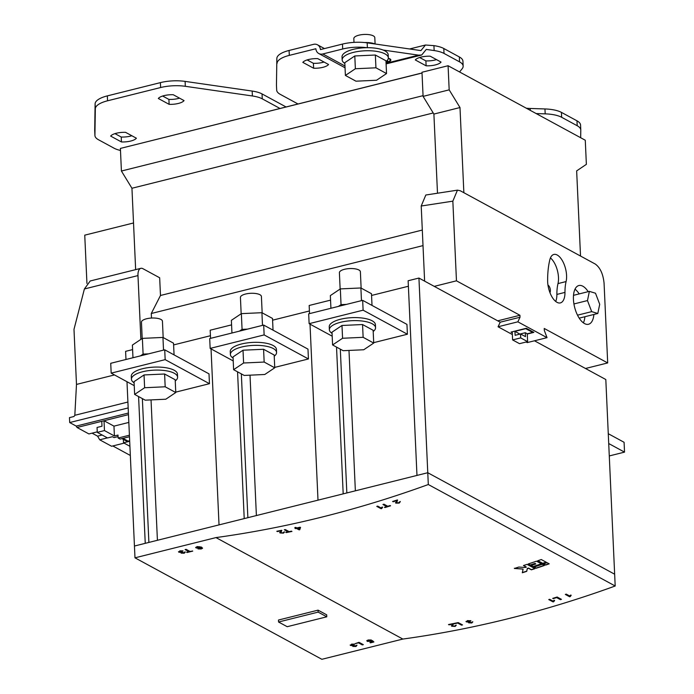 <?xml version="1.0" encoding="UTF-8"?>
<svg xmlns="http://www.w3.org/2000/svg" width="694" height="694" viewBox="0 0 694 694"><rect width="100%" height="100%" fill="white"/><g stroke="black" fill="none" stroke-linecap="round" stroke-linejoin="round"><path stroke-width="1.04" d="M273.037 330.153L272.508 318.442L261.916 312.699L241.356 313.636L231.371 320.333L231.952 333.016M247.515 329.121L242.067 329.372L239.421 331.142M241.356 313.636L242.067 329.372M261.916 312.699L262.497 325.382M174.064 354.886L173.526 343.183L162.943 337.431L142.374 338.377L132.398 345.065L132.97 357.748M148.542 353.853L143.094 354.105L140.448 355.875M142.374 338.377L143.094 354.105M162.943 337.431L163.524 350.114M262.159 312.829L261.412 296.494A10.505 3.67 177.4 0 0 259.92 294.716A10.505 3.67 177.4 0 0 248.036 293.553A10.505 3.67 177.4 0 0 240.428 297.44L241.165 313.766M274.217 356.204A23.11 8.068 177.4 0 0 276.568 352.422A23.11 8.068 177.4 0 0 273.28 348.527A23.11 8.068 177.4 0 0 247.142 345.959A23.11 8.068 177.4 0 0 230.399 354.521A23.11 8.068 177.4 0 0 233.089 358.069M276.568 352.422L276.438 349.412A23.11 8.068 177.4 0 0 273.141 345.508A23.11 8.068 177.4 0 0 247.003 342.94A23.11 8.068 177.4 0 0 230.261 351.502L230.399 354.521M274.746 367.803L274.165 355.016L263.581 349.273L243.013 350.21L233.037 356.907L233.609 369.685L244.201 375.437L264.77 374.491L274.746 367.803L264.162 362.051L243.594 362.997L233.609 369.685M243.013 350.21L243.594 362.997M263.581 349.273L264.162 362.051M163.177 337.562L162.439 321.227A10.505 3.67 177.4 0 0 160.947 319.448A10.505 3.67 177.4 0 0 149.063 318.286A10.505 3.67 177.4 0 0 141.455 322.172L142.192 338.499M175.244 380.937A23.11 8.068 177.4 0 0 177.595 377.154A23.11 8.068 177.4 0 0 174.307 373.259A23.11 8.068 177.4 0 0 148.169 370.691A23.11 8.068 177.4 0 0 131.426 379.254A23.11 8.068 177.4 0 0 134.115 382.802M177.595 377.154L177.456 374.144A23.11 8.068 177.4 0 0 174.168 370.24A23.11 8.068 177.4 0 0 148.03 367.673A23.11 8.068 177.4 0 0 131.287 376.235L131.426 379.254M175.773 392.535L175.192 379.748L164.608 374.005L144.04 374.942L134.055 381.639L134.636 394.418L145.228 400.169L165.788 399.224L175.773 392.535L165.181 386.784L144.621 387.729L134.636 394.418M144.04 374.942L144.621 387.729M164.608 374.005L165.181 386.784M361.132 288.097L360.386 271.762A10.505 3.67 177.4 0 0 358.893 269.983A10.505 3.67 177.4 0 0 347.009 268.821A10.505 3.67 177.4 0 0 339.401 272.707L340.138 289.034M373.19 331.472A23.11 8.068 177.4 0 0 375.541 327.689A23.11 8.068 177.4 0 0 372.253 323.794A23.11 8.068 177.4 0 0 346.115 321.227A23.11 8.068 177.4 0 0 329.372 329.789A23.11 8.068 177.4 0 0 332.062 333.337M375.541 327.689L375.411 324.679A23.11 8.068 177.4 0 0 372.114 320.775A23.11 8.068 177.4 0 0 345.985 318.208A23.11 8.068 177.4 0 0 329.242 326.77L329.372 329.789M373.719 343.07L373.138 330.283L362.554 324.54L341.986 325.477L332.01 332.174L332.591 344.953L343.174 350.704L363.743 349.759L373.719 343.07L363.136 337.319L342.567 338.264L332.591 344.953M341.986 325.477L342.567 338.264M362.554 324.54L363.136 337.319M372.01 305.421L371.481 293.709L360.889 287.967L340.329 288.904L330.344 295.601L330.925 308.283M346.497 304.388L341.04 304.64L338.394 306.41M340.329 288.904L341.04 304.64M360.889 287.967L361.47 300.649M353.992 42.377L353.819 38.595A10.505 3.67 -2.6 0 1 361.427 34.7A10.505 3.67 -2.6 0 1 373.311 35.871A10.505 3.67 -2.6 0 1 374.803 37.641L375.09 44M344.849 63.449A23.11 8.068 -2.6 0 1 342.168 59.901A23.11 8.068 -2.6 0 1 358.911 51.339A23.11 8.068 -2.6 0 1 385.049 53.906A23.11 8.068 -2.6 0 1 388.336 57.802A23.11 8.068 -2.6 0 1 385.985 61.584M342.168 59.901L342.029 56.865A23.11 8.068 -2.6 0 1 358.772 48.302A23.11 8.068 -2.6 0 1 384.91 50.87A23.11 8.068 -2.6 0 1 388.198 54.765L388.336 57.802M386.532 73.555L385.951 60.768L375.359 55.026L354.799 55.962L344.814 62.66L345.395 75.438L355.979 81.189L376.547 80.244L386.532 73.555L375.94 67.804L355.371 68.749L345.395 75.438M375.359 55.026L375.94 67.804M354.799 55.962L355.371 68.749M386.974 60.725L387.781 61.098L386.601 61.081M386.02 62.46A6.636 2.316 177.4 0 0 390.852 59.996A6.636 2.316 177.4 0 0 389.915 58.877A6.636 2.316 177.4 0 0 388.31 58.313M390.245 59.927A6.029 2.108 177.4 0 0 390.245 59.831L390.254 60.022A6.029 2.108 177.4 0 1 386.011 62.243A6.636 2.316 177.4 0 0 390.843 59.901M390.245 59.831A6.029 2.108 177.4 0 0 389.386 58.808A6.029 2.108 177.4 0 0 388.302 58.391M390.254 60.022A6.029 2.108 177.4 0 0 389.395 59.007A6.029 2.108 177.4 0 0 388.267 58.574M364.74 42.56A12.605 4.398 -2.6 0 1 374.89 43.965M547.661 281.911A16.803 7.894 76 0 0 560.379 302.905A16.803 7.894 76 0 0 564.977 292.4A36.279 17.029 76 0 1 566.087 281.564A16.803 7.894 76 0 0 563.615 263.113A16.803 7.894 76 0 0 553.855 254.455A16.803 7.894 76 0 0 549.778 259.946A69.894 32.809 76 0 0 547.635 280.81A16.803 7.894 76 0 0 547.661 281.911M555.712 301.448A16.803 7.894 76 0 0 556.883 294.421L564.977 292.4M588.191 291.662A19.961 9.369 76 0 0 578.857 285.538A19.961 9.369 76 0 0 573.435 299.331A19.961 9.369 76 0 0 588.538 324.263A19.961 9.369 76 0 0 593.891 314.469M579.195 293.909A19.961 9.369 76 0 0 574.996 289.198M549.943 292.608A4.199 1.969 76 0 0 550.377 290.283A4.199 1.969 76 0 0 547.982 285.147M354.4 645.342L351.199 644.839M354.703 644.127L351.537 644.136L350.522 645.463L352.934 645.706L352.812 646.418L355.961 646.496L356.959 645.368L355.432 646.235L353.558 645.871M351.997 644.214L351.442 645.038M351.45 645.238L352.005 644.414M354.391 645.281L353.706 645.975M353.714 646.175L354.4 645.481M356.942 645.177L355.953 646.305L352.804 646.218L352.925 645.507L350.14 645.03M352.925 645.507L352.804 646.218M355.423 646.036L355.97 645.377L355.423 646.036M355.979 645.567L355.432 646.235M363.075 644.518L362.303 644.717L358.477 642.644L355.068 643.694L358.486 642.835L362.311 644.908L363.326 644.657L358.998 642.314L355.068 643.694M371.316 639.972L368.15 639.981L366.848 640.727L367.317 641.412L371.819 641.161L372.574 641.863L369.911 642.531L370.466 642.826L373.884 641.976L372.4 640.588L370.579 641.308L367.855 640.675M372.574 641.863L371.811 640.97L367.317 641.412L366.848 640.727M367.3 641.213L366.84 640.527M373.71 641.82L370.466 642.826M370.735 640.146L368.635 640.059L370.743 640.345M368.635 640.059L368.193 640.961M368.202 641.161L368.644 640.25M202.527 548.069L201.182 548.989L202.544 548.26L201.52 547.089L196.914 546.586L196.116 547.956L199.646 548.191L200.826 547.445L201.407 548.442L197.998 548.911L201.182 548.989M201.399 548.243L200.818 547.245L199.638 547.991L196.116 547.956L195.647 547.419M196.107 547.766L195.656 547.323M201.173 548.798L197.99 548.711M182.704 552.06L179.512 551.557M183.008 550.845L179.85 550.854L178.826 552.181L181.247 552.424L181.125 553.135L184.266 553.222L185.263 552.094L183.737 552.953L181.871 552.589M180.31 550.932L179.746 551.756M179.755 551.956L180.319 551.131M182.704 551.999L182.019 552.693M182.028 552.892L182.713 552.198M185.255 551.895L184.257 553.023L181.117 552.936L181.238 552.224L178.453 551.756M181.238 552.224L181.117 552.936M183.728 552.762L184.274 552.094L183.728 552.762M184.283 552.294L183.737 552.953M185.341 549.527L188.907 551.461L186.617 552.242L187.111 552.511L192.741 551.105L189.939 551.409L186.113 549.336L185.098 549.587L188.924 551.661M192.49 550.967L187.111 552.511M321.869 659.3L402.85 639.061L215.964 537.59L134.983 557.829L321.869 659.3M318.06 610.147L278.468 620.037L278.554 622.006L287.203 626.699L326.787 616.81L326.701 614.841L318.06 610.147L318.147 612.117L278.554 622.006M546.317 562.27L541.277 559.538A1221.943 990.919 118.5 0 1 537.685 560.769L542.734 563.511A1221.943 990.919 -61.5 0 0 546.317 562.27M570.242 596.58L571.145 595.357L570.633 595.079L569.618 595.964L566.252 594.133A1221.943 990.919 118.5 0 1 565.324 594.428L569.653 596.771A1221.943 990.919 -61.5 0 0 570.242 596.58L571.136 595.166M553.673 601.741L554.584 600.553L554.072 600.275L553.049 601.125L549.683 599.295A1221.943 990.919 118.5 0 1 548.763 599.581L553.083 601.924A1221.943 990.919 -61.5 0 0 553.673 601.741L553.665 601.551A1221.735 990.754 118.5 0 1 553.075 601.724L548.989 599.512M557.135 597.014A1221.943 990.919 118.5 0 1 552.719 598.375L553.222 598.644A1221.943 990.919 -61.5 0 0 556.623 597.595L560.448 599.668A1221.943 990.919 -61.5 0 0 561.463 599.356L557.135 597.014M458.205 622.587A1221.943 990.919 118.5 0 1 453.763 623.49L454.266 623.767A1221.943 990.919 -61.5 0 0 457.684 623.065L461.51 625.147A1221.943 990.919 -61.5 0 0 462.525 624.93L458.205 622.587M455.238 625.459L454.648 626.153L452.635 626.04L453.208 623.602A1221.943 990.919 118.5 0 1 448.489 624.539L449.044 624.843A1221.943 990.919 -61.5 0 0 452.575 624.14L451.716 626.222L455.125 626.43L456.218 625.311L455.481 625.528M452.635 626.04L452.393 625.546M451.326 625.762L455.125 626.43M469.543 622.613L470.367 621.937L469.968 621.642L467.27 621.659L467.834 620.887L470.827 620.783L467.366 620.61L466.342 621.859L468.762 622.145L468.641 622.822L471.79 622.978L472.788 621.919L471.261 622.709L469.344 622.214M467.27 621.659L467.001 621.173M471.807 622.093L471.261 622.709M465.969 621.434L468.754 621.945L468.641 622.822L471.79 622.978M285.312 529.557A1221.943 990.919 118.5 0 1 284.297 529.765L288.114 531.838A1221.943 990.919 118.5 0 1 285.807 532.307L286.301 532.584A1221.943 990.919 -61.5 0 0 291.948 531.431L291.445 531.153A1221.943 990.919 118.5 0 1 289.138 531.63L285.312 529.557M295.757 527.362A1221.943 990.919 118.5 0 1 294.837 527.553L295.887 528.125A1221.943 990.919 118.5 0 1 294.959 528.325L295.514 528.628A1221.943 990.919 -61.5 0 0 296.442 528.429L299.097 529.869A1221.943 990.919 -61.5 0 0 299.747 529.73L300.511 527.544L299.955 527.249A1221.943 990.919 118.5 0 1 296.806 527.926L295.757 527.362M283.551 532.185L282.961 532.879L280.94 532.758L281.521 530.329A1221.943 990.919 118.5 0 1 276.802 531.266L277.357 531.569A1221.943 990.919 -61.5 0 0 280.888 530.867L280.02 532.949L283.438 533.157L284.531 532.029L283.785 532.255M280.94 532.758L280.697 532.263M279.639 532.489L283.438 533.157M383.956 504.191A1221.943 990.919 118.5 0 1 382.941 504.503L386.766 506.577A1221.943 990.919 118.5 0 1 384.459 507.288L384.962 507.557A1221.943 990.919 -61.5 0 0 390.575 505.822L390.08 505.553A1221.943 990.919 118.5 0 1 387.773 506.264L383.956 504.191M399.328 501.944L398.746 502.803L396.742 502.846L397.298 499.966A1221.943 990.919 118.5 0 1 392.604 501.476L393.16 501.771A1221.943 990.919 -61.5 0 0 396.664 500.652L395.823 503.141L399.224 503.081L400.308 501.684L399.571 502.031M396.742 502.846L396.491 502.326M395.441 502.647L395.823 503.141L399.224 503.081M381.691 508.555L382.594 507.366L382.082 507.088L381.058 507.939L377.692 506.108A1221.943 990.919 118.5 0 1 376.773 506.386L381.093 508.728A1221.943 990.919 -61.5 0 0 381.691 508.555L381.683 508.398M402.85 639.061A1221.943 990.919 -61.5 0 0 615.188 586.005L428.311 484.525A1221.943 990.919 118.5 0 1 215.964 537.59M527.05 564.352L534.979 568.655A1221.943 990.919 118.5 0 1 531.387 569.835L528.507 568.273A1221.943 990.919 118.5 0 1 527.31 568.664L526.729 571.353A1221.943 990.919 118.5 0 1 522.304 572.767L523.103 569.089L514.375 568.464A1221.943 990.919 -61.5 0 0 518.808 567.05L525.15 567.492A1221.943 990.919 -61.5 0 0 526.347 567.102L523.467 565.532A1221.943 990.919 -61.5 0 0 527.05 564.352M528.247 563.962A1221.943 990.919 -61.5 0 0 536.497 561.177L541.537 563.918A1221.943 990.919 118.5 0 1 533.287 566.694L531.127 565.523A1221.943 990.919 -61.5 0 0 535.794 563.962L535.074 563.571A1221.943 990.919 118.5 0 1 530.407 565.133L528.247 563.962M544.417 565.48L542.257 564.309A1221.943 990.919 118.5 0 1 534.007 567.085L536.167 568.256A1221.943 990.919 -61.5 0 0 544.417 565.48M549.197 563.84L547.037 562.661A1221.943 990.919 118.5 0 1 543.454 563.901L545.614 565.072A1221.943 990.919 -61.5 0 0 549.197 563.84M276.472 85.362A25.21 8.805 -2.6 0 1 276.455 85.18A25.21 8.805 -2.6 0 1 276.455 84.989L276.854 58.461A25.21 8.805 -2.6 0 1 289.077 50.462L313.471 44.364A7.773 6.307 -61.5 0 1 317.514 44.815A7.773 6.307 -61.5 0 1 320.437 49.586L342.48 44.078A25.21 8.805 -2.6 0 1 367.161 42.855L420.92 50.601L425.483 45.015L433.932 45.639A25.21 8.805 -2.6 0 1 443.804 48.511L459.341 56.951A25.21 8.805 -2.6 0 1 462.933 61.202L463.15 66.121A25.21 8.805 177.4 0 0 459.567 61.861L459.341 56.951M408.384 286.249L371.559 295.453M585.484 368.488L607.692 362.936L544.235 328.47L544.322 330.439L547.019 337.657L517.854 321.825L498.058 326.77L500.218 322.19L418.933 278.051L408.133 280.749L416.973 475.425L427.773 472.727L428.311 484.525M132.606 349.603L125.605 351.346L125.978 359.492M173.613 344.918L210.438 335.723M231.579 324.87L210.187 330.214L210.56 338.36M309.411 310.981L272.586 320.186M330.552 300.138L309.16 305.481L309.533 313.627M332.192 336.191L309.125 323.673L308.683 313.835L362.667 300.346L406.953 324.393L407.404 334.23L373.702 342.654M134.246 385.656L111.179 373.138L110.728 363.3L164.721 349.811L209.007 373.858L209.458 383.695L175.756 392.119M233.219 360.923L210.152 348.405L209.709 338.568L263.694 325.078L307.98 349.125L308.431 358.963L274.729 367.386M418.933 278.051L427.773 472.727L614.65 574.207L427.773 472.727L134.445 546.031L134.983 557.829M534.484 340.789L605.81 379.523L615.188 586.005M498.058 326.77L512.354 334.534M526.13 342.012L527.223 342.602L547.019 337.657M362.667 300.346L363.109 310.183L407.404 334.23M309.125 323.673L363.109 310.183M382.585 507.167L381.674 508.355A1221.735 990.754 118.5 0 1 381.084 508.537L381.093 508.728M381.084 508.537L376.998 506.316M393.16 501.771L393.151 501.58A1221.735 990.754 118.5 0 0 396.656 500.452L396.664 500.652M397.575 500.01L397.159 501.406M397.15 501.215L396.725 502.647M400.299 501.484L399.215 502.89M390.34 505.692A1221.735 990.754 118.5 0 1 384.953 507.357L384.962 507.557M383.166 504.434L386.766 506.577M126.985 381.717L134.445 546.031L145.246 543.333L138.583 396.56M111.179 373.138L165.163 359.648L209.458 383.695M164.721 349.811L165.163 359.648M237.556 371.828L244.219 518.6L219.026 524.89L211.037 348.882M336.529 347.095L343.192 493.868L317.999 500.157L310.01 324.15M263.694 325.078L264.136 334.916L308.431 358.963M210.152 348.405L264.136 334.916M277.357 531.569L277.348 531.37A1221.735 990.754 118.5 0 0 280.879 530.667L280.888 530.867M281.799 530.363L281.374 531.561M281.365 531.361L280.931 532.567M284.523 531.838L283.43 532.957M300.502 527.353L299.747 529.73M299.739 529.539A1221.735 990.754 118.5 0 1 299.088 529.678L299.097 529.869M299.088 529.678L296.442 528.429M296.433 528.229A1221.735 990.754 118.5 0 1 295.505 528.429L295.514 528.628M295.089 527.501L295.887 528.125M291.68 531.283A1221.735 990.754 118.5 0 1 286.292 532.385L286.301 532.584M284.549 529.713L288.114 531.838M299.366 527.796L299.357 527.596A1221.735 990.754 118.5 0 1 297.353 528.03L297.362 528.229A1221.943 990.919 -61.5 0 0 299.366 527.796L298.923 529.071L297.362 528.229M609.28 455.941L624.531 452.124L624.088 442.295L608.274 433.707M624.531 452.124L608.725 443.544M470.818 620.592L469.959 621.017M469.951 620.818L467.834 620.887M467.825 620.688L467.262 621.468M470.22 621.763L469.534 622.414M472.779 621.72L471.781 622.778M449.044 624.843L449.035 624.643A1221.735 990.754 118.5 0 0 452.566 623.949L452.575 624.14M453.486 623.637L453.069 624.834M453.061 624.635L452.627 625.841M456.21 625.112L455.117 626.231M462.256 624.791A1221.735 990.754 118.5 0 1 461.501 624.947L461.51 625.147M461.501 624.947L457.684 623.065M457.676 622.874A1221.735 990.754 118.5 0 1 454.258 623.568L454.266 623.767M433.23 112.966L131.947 188.256L135.642 269.628M422.308 230.052L160.479 295.479L159.672 277.782L142.929 268.691A10.505 4.927 76 0 0 140.83 268.335A10.505 4.927 76 0 0 137.976 275.587L84.399 288.973L73.989 329.364L76.487 384.424L114.484 374.934M423.01 245.607L151.283 313.506L160.479 295.479M424.624 281.139L421.215 206.014L425.821 195.014L457.45 190.156L452.844 201.156L421.215 206.014M580.522 256.043L576.653 170.889L586.369 164.348L585.276 140.231L448.081 65.73L421.987 72.254L423.088 96.379L433.897 114.068L437.489 193.218M423.054 95.659L121.415 171.028L131.947 188.256M121.415 171.028L120.392 148.421L422.021 73.044M151.492 318.052L151.283 313.506M434.244 286.37L456.461 280.818L519.927 315.276L497.711 320.828M519.927 315.276L520.014 317.245L500.218 322.19M527.266 334.031L533.877 332.374L526.312 328.271L511.018 332.096L512.276 332.773M520.014 317.245L517.854 321.825M456.461 280.818L452.844 201.156M607.692 362.936L604.075 283.273C603.155 274.069 600.232 267.667 595.305 264.067L460.269 190.755L457.45 190.156M463.861 192.698L459.992 107.544L449.174 89.856L448.081 65.73M433.897 114.068L459.992 107.544M423.088 96.379L449.174 89.856M556.883 294.421A36.279 17.029 76 0 1 557.993 283.594A16.803 7.894 76 0 0 550.429 257.934M583.402 322.849A19.961 9.369 76 0 0 584.895 316.716M520.7 337.891L527.614 341.639L519.511 343.669L512.597 339.913L520.7 337.891L520.517 333.953L515.121 335.306L514.939 331.368L519.91 334.109M527.614 341.639L527.258 333.779L532.654 332.426L525.74 328.67L514.939 331.368M512.597 339.913L512.233 331.793M532.654 332.426L532.619 331.697M597.803 313.488L599.711 304.284L595.495 293.224L589.38 291.367L587.48 300.571L591.696 311.632L597.803 313.488L579.195 318.138M591.696 311.632L577.521 315.171M587.48 300.571L573.938 303.955M589.38 291.367L573.504 295.332M527.258 333.779L525.306 332.721L519.91 334.066M520.517 333.953L525.488 336.651L525.306 332.721M140.873 339.383L137.976 275.587M127.913 402.034L74.822 415.298L76.487 384.424M74.822 415.298L73.972 416.504L69.469 417.632L69.695 422.551L128.182 407.933M84.399 288.973L90.185 280.992L140.83 268.335M128.407 413.043L76.21 426.09L77.025 427.487L128.485 414.63M69.695 422.551L76.21 426.09M77.025 427.487L88.91 433.941L97.247 431.859M107.414 437.879L99.71 439.805L111.595 446.259L124.105 443.136M102.148 435.025L97.594 436.162L99.71 439.805M112.81 445.956L130.333 455.472M86.941 283.421L84.746 235.162L133.526 222.974M92.059 433.151L97.594 436.162M129.483 436.726L120.088 439.076L118.136 438.027L118.006 435.069L114.406 435.971L113.963 426.142L104.022 420.746L104.464 430.575L97.273 432.371L97.047 427.461L101.992 426.22L101.775 421.31M113.963 426.142L128.832 422.42M97.273 432.371L107.535 437.949L112.48 436.708L114.102 437.593L118.075 436.595M129.917 446.294L123.506 442.807L123.358 439.397M123.506 442.807L129.691 441.263M104.464 430.575L114.406 435.971M118.136 438.027L129.414 435.207M129.674 440.881L126.56 441.141L121.918 438.617M570.225 596.389A1221.735 990.754 118.5 0 1 569.644 596.58L565.549 594.359M554.575 600.362L553.665 601.585M561.229 599.226A1221.735 990.754 118.5 0 1 560.44 599.477L556.614 597.395A1221.735 990.754 118.5 0 1 553.213 598.445L552.945 598.306M163.012 137.768L420.338 73.382M383.097 50.037L418.551 55.147L421.7 55.008L426.263 49.421L434.149 50.558L433.932 45.639M366.831 47.695A25.21 8.805 177.4 0 0 342.697 48.996L342.48 44.078M289.077 50.462L289.303 55.381L315.848 48.745A7.773 6.307 -61.5 0 0 318.772 53.525A7.773 6.307 -61.5 0 0 322.805 53.967L342.697 48.996M276.455 84.989L276.854 58.461M289.303 55.381A25.21 8.805 177.4 0 0 277.079 63.38M443.804 48.511L444.021 53.429A25.21 8.805 177.4 0 0 434.149 50.558M444.021 53.429L459.567 61.861M459.558 71.968L462.143 68.775A25.21 8.805 177.4 0 0 463.15 66.121M313.627 68.229L302.827 62.365A12.7 4.433 -2.6 0 1 317.757 58.634L328.566 64.499A12.7 4.433 -2.6 0 1 313.627 68.229L313.402 63.31L307.147 59.918M324.02 62.035A12.7 4.433 -2.6 0 1 313.402 63.31M545.18 113.859L544.964 108.949A25.21 8.805 -2.6 0 1 561.429 112.385L561.654 117.295A25.21 8.805 177.4 0 0 545.18 113.859L536.176 113.564M561.429 112.385L576.974 120.817A25.21 8.805 -2.6 0 1 580.566 125.076A25.21 8.805 -2.6 0 1 580.566 125.258M561.654 117.295L577.2 125.735L576.974 120.817M580.67 137.733L580.791 130.177A25.21 8.805 177.4 0 0 580.783 129.986A25.21 8.805 177.4 0 0 577.2 125.735M94.714 130.784A25.21 8.805 -2.6 0 1 94.705 130.593A25.21 8.805 -2.6 0 1 94.696 130.411L94.922 135.33A25.21 8.805 177.4 0 0 94.922 135.512A25.21 8.805 177.4 0 0 98.513 139.763L114.059 148.204A25.21 8.805 177.4 0 0 120.487 150.451M94.696 130.411L95.104 103.874A25.21 8.805 -2.6 0 1 107.327 95.885L107.553 100.795A25.21 8.805 177.4 0 0 95.33 108.793L95.104 103.874M94.922 135.33L95.33 108.793M279.977 108.455L262.271 98.843A25.21 8.805 177.4 0 0 252.399 95.972L185.324 86.308A25.21 8.805 177.4 0 0 160.635 87.531L160.409 82.621L107.327 95.885M160.635 87.531L107.553 100.795M160.409 82.621A25.21 8.805 -2.6 0 1 185.098 81.389L185.324 86.308M252.399 95.972L252.174 91.061L185.098 81.389M169.128 104.343L158.319 98.479A12.7 4.433 -2.6 0 1 173.257 94.74L184.057 100.604A12.7 4.433 -2.6 0 1 169.128 104.343L168.902 99.424L162.648 96.024M179.52 98.14A12.7 4.433 -2.6 0 1 168.902 99.424M252.174 91.061A25.21 8.805 -2.6 0 1 262.046 93.924L262.271 98.843M276.672 89.908A25.21 8.805 177.4 0 0 276.68 90.099A25.21 8.805 177.4 0 0 280.263 94.349L297.969 103.961M415.307 59.953A12.7 4.433 -2.6 0 1 430.245 56.214L441.046 62.087A12.7 4.433 -2.6 0 1 426.116 65.817L415.307 59.953M436.509 59.615A12.7 4.433 -2.6 0 1 425.89 60.899L419.627 57.498M526.33 108.221A25.21 8.805 177.4 0 0 530.199 108.464L530.285 110.372M544.964 108.949L530.199 108.464M121.45 141.949L110.65 136.085A12.7 4.433 -2.6 0 1 125.588 132.346L136.388 138.219A12.7 4.433 -2.6 0 1 121.45 141.949L121.233 137.03L114.97 133.63M131.843 135.746A12.7 4.433 -2.6 0 1 121.233 137.03M286.023 106.945L262.046 93.924M426.116 65.817L425.89 60.899M387.677 61.003L386.974 61.228M522.348 572.55A1221.735 990.754 -61.5 0 0 526.72 571.153L527.301 568.464A1221.735 990.754 -61.5 0 0 528.498 568.074L531.378 569.644A1221.735 990.754 -61.5 0 0 534.744 568.533M523.684 565.463L526.347 567.102M514.367 568.273L523.103 569.089M528.464 563.884L530.407 565.133M530.398 564.933A1221.735 990.754 -61.5 0 0 535.057 563.372L535.074 563.571M535.057 563.372L535.794 563.962M531.352 565.445L533.287 566.694M533.278 566.495A1221.735 990.754 -61.5 0 0 541.311 563.797M544.191 565.358A1221.735 990.754 118.5 0 1 536.158 568.065L536.167 568.256M536.158 568.065L534.233 567.015M546.091 562.149A1221.735 990.754 118.5 0 1 542.717 563.311L542.734 563.511M542.717 563.311L537.902 560.691M548.971 563.71A1221.735 990.754 118.5 0 1 545.605 564.873L545.614 565.072M545.605 564.873L543.671 563.823M326.787 616.81L318.147 612.117M199.993 546.803L199.404 547.852L197.027 547.722L197.486 546.846L200.28 547.297L199.993 546.803L197.478 546.646L197.018 547.523M197.027 547.722L196.706 547.262M348.987 350.435L355.363 490.823M250.013 375.168L256.39 515.555M151.04 399.9L157.417 540.288M148.889 542.422L142.365 398.608M247.871 517.689L241.339 373.875M346.844 492.957L340.312 349.143M557.993 283.594L566.087 281.564M128.39 441.297L122.977 438.356M322.805 53.967L344.97 65.999M386.064 63.258L418.551 55.147M367.161 42.855L367.386 47.686M344.692 67.604A7.773 6.307 -61.5 0 0 345.048 67.778L318.772 53.525M409.625 48.97L425.483 45.015M317.514 44.815L324.454 48.58M421.7 55.008L386.09 63.909M580.783 129.986L580.566 125.076M94.705 130.593L94.922 135.512M276.455 85.18L276.68 90.099"/></g></svg>
